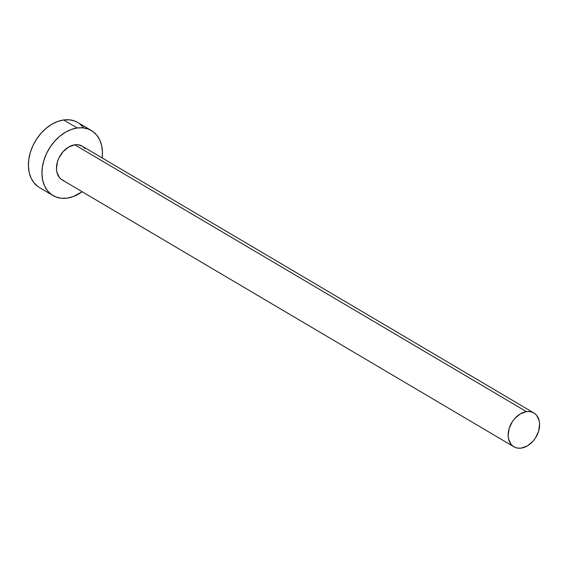 <?xml version="1.0" encoding="UTF-8"?>
<svg xmlns="http://www.w3.org/2000/svg" width="568" height="568" viewBox="0 0 568 568"><rect width="100%" height="100%" fill="white"/><g stroke="black" fill="none" stroke-linecap="round" stroke-linejoin="round"><path stroke-width="0.85" d="M533.856 412.957L82.182 146.139A19.631 14.122 120.6 0 0 74.791 144.812L526.465 411.63A19.631 14.122 -59.4 0 1 533.856 412.957A19.631 14.122 -59.4 0 1 538.194 432.447A19.631 14.122 -59.4 0 1 521.275 448.102A19.631 14.122 -59.4 0 1 513.884 446.767A19.631 14.122 -59.4 0 1 509.546 427.285A19.631 14.122 -59.4 0 1 526.465 411.63L74.791 144.812L77.773 144.733L82.232 146.168M91.405 130.534L77.852 122.532A37.758 27.165 120.6 0 0 63.637 119.969L77.191 127.977A37.758 27.165 -59.4 0 1 91.405 130.534A37.758 27.165 -59.4 0 1 102.162 157.939L102.446 152.054L101.679 145.713L99.791 140.047L96.83 135.255L92.932 131.535L88.232 129.028L82.914 127.821L77.191 127.977L63.637 119.969A37.758 27.165 120.6 0 0 31.098 150.08A37.758 27.165 120.6 0 0 39.44 187.554L52.994 195.555A37.758 27.165 -59.4 0 1 44.645 158.082A37.758 27.165 -59.4 0 1 77.191 127.977L71.27 129.476L65.384 132.266L59.768 136.235L54.62 141.24L50.154 147.077L46.533 153.53L43.899 160.353L42.351 167.276L41.947 174.035L42.714 180.375L44.609 186.048L47.563 190.834L51.468 194.554L56.161 197.068L61.479 198.267L67.209 198.118A37.758 27.165 -59.4 0 1 52.994 195.555M82.19 191.75A37.758 27.165 -59.4 0 1 67.209 198.118L73.123 196.613L82.19 191.75M63.857 180.738L61.415 179.431L59.384 177.493L56.864 172.054L56.466 168.76L57.482 161.646L58.852 158.096L63.055 151.706L68.657 147.041L74.791 144.812A19.631 14.122 120.6 0 0 57.872 160.467A19.631 14.122 120.6 0 0 62.21 179.949L513.884 446.767M82.978 146.658L85.008 148.596M83.283 127.253L79.378 123.533M77.951 122.589L74.678 121.019L69.367 119.82L63.637 119.969L57.723 121.467L51.837 124.257L46.214 128.233L41.073 133.232L36.6 139.075L32.98 145.529L30.345 152.345L28.798 159.267L28.4 166.033L29.16 172.367L31.055 178.04L34.016 182.832L37.914 186.552M526.465 411.63L520.331 413.859L514.729 418.524L512.407 421.562L509.155 428.464L508.14 435.578L508.537 438.879L511.065 444.318L513.089 446.249L515.531 447.556L518.3 448.18L521.275 448.102L527.416 445.873L533.011 441.208L535.333 438.169L538.585 431.268L539.6 424.154L539.202 420.852L536.682 415.414L534.651 413.483L532.209 412.176L529.447 411.551L526.465 411.63"/></g></svg>
